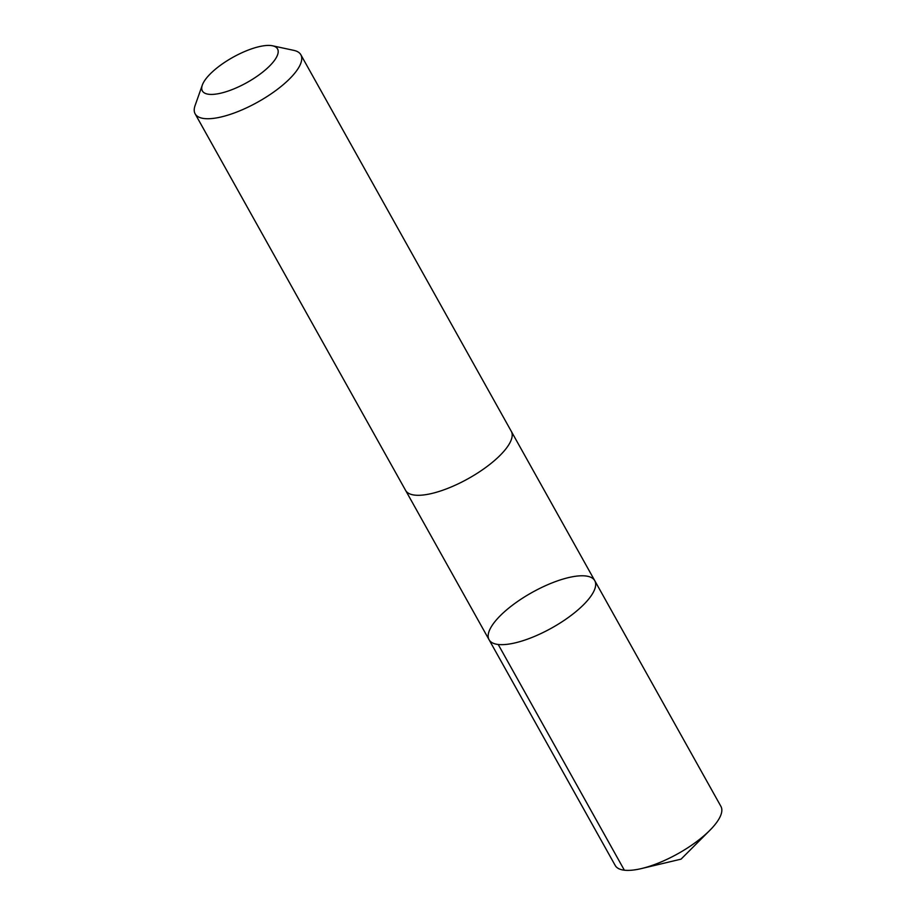<?xml version="1.0" encoding="UTF-8"?>
<svg xmlns="http://www.w3.org/2000/svg" width="916" height="916" viewBox="0 0 916 916"><rect width="100%" height="100%" fill="white"/><g stroke="black" fill="none" stroke-linecap="round" stroke-linejoin="round"><path stroke-width="1.37" d="M585.793 602.407A60.536 20.312 150.8 0 1 530.421 638.063A60.536 20.312 150.8 0 1 489.075 639.746A60.536 20.312 150.8 0 1 532.013 592.492A60.536 20.312 150.8 0 1 594.759 580.675A60.536 20.312 150.8 0 1 585.793 602.407A60.536 20.312 150.8 0 1 530.421 638.063A60.536 20.312 150.8 0 1 489.075 639.746L615.22 865.471A60.548 20.312 -29.2 0 0 641.509 868.551A60.548 20.312 -29.2 0 0 709.763 830.4A60.548 20.312 -29.2 0 0 711.95 828.133A60.548 20.312 -29.2 0 0 720.926 806.401L594.759 580.675A60.536 20.312 150.8 0 1 585.793 602.407M202.321 85.062L195.074 105.58A60.548 20.312 -29.2 0 0 195.142 113.836L405.593 490.392A60.548 20.312 -29.2 0 0 468.351 478.576A60.548 20.312 -29.2 0 0 511.288 431.31L300.849 54.754A60.548 20.312 -29.2 0 0 293.853 50.38L272.579 45.8A43.063 14.45 -29.2 0 0 208.745 75.478A43.063 14.45 -29.2 0 0 202.321 85.062A43.063 14.45 -29.2 0 0 247.011 82.532A43.063 14.45 -29.2 0 0 272.579 45.8M195.142 113.836A60.548 20.312 -29.2 0 0 257.9 102.019A60.548 20.312 -29.2 0 0 300.849 54.754M624.357 870.2L498.212 644.475M641.509 868.551L681.046 859.151L709.763 830.4M405.765 490.69L489.075 639.746M511.46 431.619L594.759 580.675"/></g></svg>
